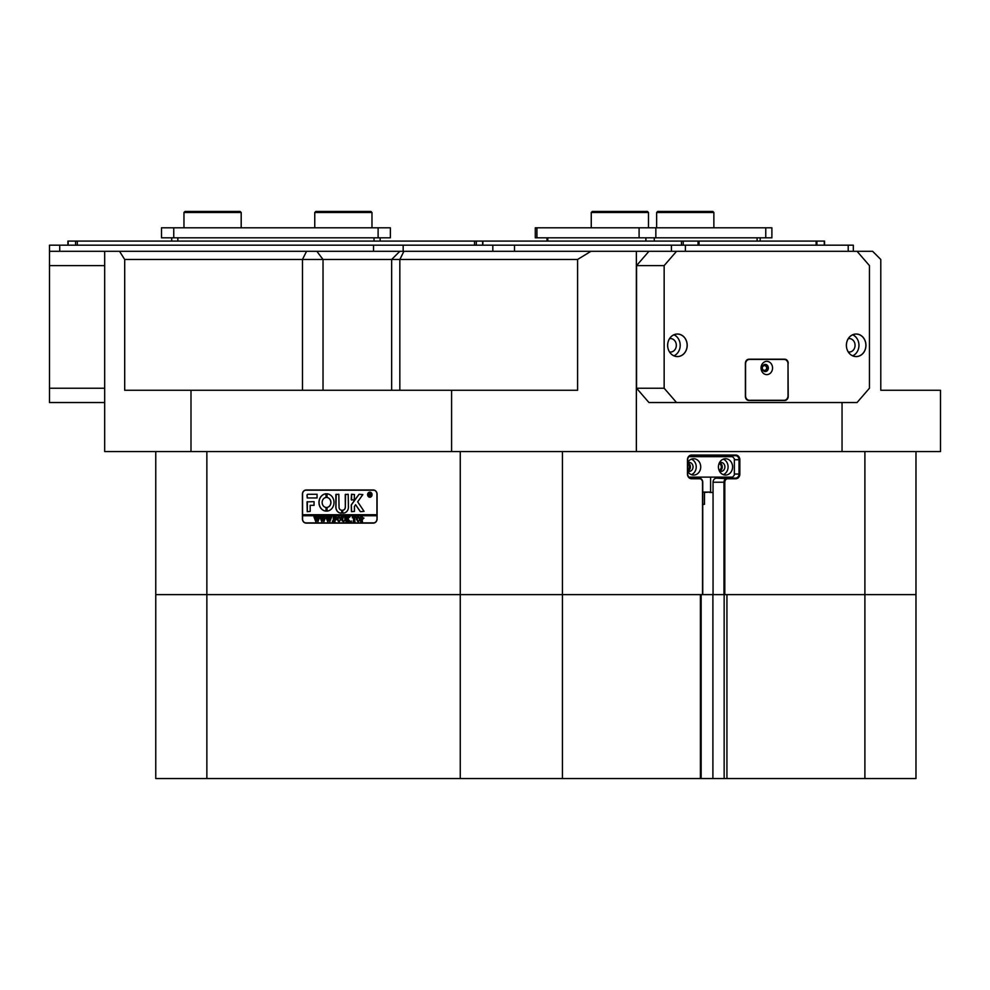 <?xml version="1.0" encoding="UTF-8"?>
<svg xmlns="http://www.w3.org/2000/svg" width="990" height="990" viewBox="0 0 990 990"><rect width="100%" height="100%" fill="white"/><g stroke="black" fill="none" stroke-linecap="round" stroke-linejoin="round"><path stroke-width="1.49" d="M704.472 492.067L704.472 504.331L702.739 504.331M702.739 492.067L710.597 492.067L710.597 477.118M718.431 466.896A8.18 7.079 90 0 0 725.509 475.076A8.18 7.079 90 0 0 732.588 466.896A8.18 7.079 90 0 0 725.509 458.729A8.18 7.079 90 0 0 718.431 466.896M723.257 474.656A8.18 7.079 90 0 0 728.083 466.896A8.18 7.079 90 0 0 723.257 459.15M719.371 470.98A4.492 3.898 90 0 0 724.903 466.896A4.492 3.898 90 0 0 719.371 462.825M719.68 471.129A4.492 3.898 90 0 0 719.68 462.677M687.691 471.327A8.18 7.079 90 0 0 693.644 475.076A8.18 7.079 90 0 0 700.722 466.896A8.18 7.079 90 0 0 693.644 458.729A8.18 7.079 90 0 0 687.691 462.479M691.404 474.656A8.18 7.079 90 0 0 696.23 466.896A8.18 7.079 90 0 0 691.404 459.15M687.691 471.067A4.492 3.898 90 0 0 693.049 466.896A4.492 3.898 90 0 0 687.691 462.726M687.827 471.129A4.492 3.898 90 0 0 687.827 462.677M688.891 477.118L732.588 477.118L734.357 475.076L734.357 458.729L732.588 456.687L688.891 456.687M702.739 594.619L723.975 594.619L723.975 482.229A4.084 3.539 -90 0 1 727.514 478.145L735.483 478.145A4.084 3.539 90 0 0 739.023 474.049L739.023 459.744A4.084 3.539 90 0 0 735.483 455.66L691.23 455.66A4.084 3.539 90 0 0 687.691 459.744L687.691 474.049A4.084 3.539 90 0 0 691.23 478.145L699.2 478.145A4.084 3.539 -90 0 1 702.739 482.229L702.739 594.619L155.764 594.619L155.764 451.576M687.691 469.978A3.366 2.921 90 0 0 687.691 463.827M719.025 470.188A3.366 2.921 90 0 0 719.025 463.617M310.637 259.479L124.703 259.479L124.703 390.27L577.591 390.27L577.591 259.479L310.637 259.479M695.166 455.66L695.166 456.687M695.166 477.118L695.166 478.145M709.682 492.067L704.472 492.451M915.973 451.576L915.973 594.619L723.975 594.619M377.091 494.282L377.091 518.81A4.294 3.713 90 0 1 373.379 523.104L306.12 523.104A4.294 3.713 90 0 1 302.408 518.81L302.408 494.282A4.294 3.713 90 0 1 306.12 489.988L373.379 489.988A4.294 3.713 90 0 1 377.091 494.282M124.703 259.479L119.53 251.299L636.372 251.299L636.372 451.576L842.045 451.576L842.045 402.534M190.996 390.27L190.996 451.576L104.68 451.576L104.68 251.299L119.53 251.299M702.516 594.619L702.516 482.229A3.477 3.007 90 0 0 699.509 478.752L691.54 478.752A4.702 4.071 -90 0 1 687.468 474.049L687.468 459.744A4.702 4.071 -90 0 1 691.54 455.054L735.78 455.054A4.702 4.071 -90 0 1 739.852 459.744L739.852 474.049A4.702 4.071 -90 0 1 735.78 478.752L727.823 478.752A3.477 3.007 90 0 0 724.816 482.229L724.816 594.619M590.943 251.299L577.591 259.479M636.372 451.576L451.601 451.576L451.601 390.27M636.558 265.605L648.945 251.299L676.541 251.299L664.154 265.605L636.558 265.605L636.558 388.229L664.154 388.229L676.541 402.534L857.055 402.534L869.443 388.229L869.443 265.605L857.055 251.299L872.611 251.299L880.791 259.479L880.791 390.27L940.5 390.27L940.5 451.576L842.045 451.576M897.584 390.27L880.791 390.27M190.996 451.576L451.601 451.576M373.379 523.104L306.838 523.104A4.294 3.713 90 0 1 305.675 522.881M305.675 490.211A4.294 3.713 90 0 1 306.838 489.988M709.682 492.451L713.048 492.451L713.048 482.229A4.084 3.539 -90 0 1 716.587 478.145L727.823 478.752M724.544 478.145A4.084 3.539 90 0 0 726.883 477.118M726.883 456.687A4.084 3.539 90 0 0 724.544 455.66M940.5 435.229L940.5 449.757M369.889 497.042A2.351 2.03 -90 0 0 369.889 492.339M371.869 494.691A2.351 2.03 -90 0 0 367.797 494.691A2.351 2.03 -90 0 0 371.869 494.691M367.624 494.691A2.549 2.215 -90 0 0 372.054 494.691A2.549 2.215 -90 0 0 367.624 494.691M369.889 492.141A2.549 2.215 -90 0 0 369.889 497.252M364.06 511.347L357.675 501.806L362.835 494.592L359.395 494.282A1.027 0.891 -90 0 0 358.714 494.654L351.462 504.628A1.027 0.891 -90 0 0 351.252 505.284L351.462 511.657L354.445 511.409L354.445 506.472L355.583 504.69L360.026 511.261A1.027 0.891 -90 0 0 360.731 511.657L364.06 511.347M334.001 502.462A8.687 7.524 -90 0 0 326.972 493.787L326.935 497.475A5.012 4.331 90 0 1 330.808 502.462A5.012 4.331 90 0 1 326.935 507.437L326.972 511.125A8.687 7.524 -90 0 0 334.001 502.462M327.059 493.787L327.034 497.475A5.012 4.331 90 0 1 330.92 502.462A5.012 4.331 90 0 1 327.034 507.437L327.059 511.125M344.928 517.114L345.906 516.817L345.312 519.663L343.679 521.779L342.107 520.777L341.414 516.817L343.183 516.817L342.602 519.861L343.703 521.582L345.015 519.701L344.582 516.953M349.099 517.498L347.775 518.983L350.51 521.718L348.567 521.718L347.205 519.267L347.787 521.718L346.017 521.718L346.017 516.817L347.787 516.817L347.205 519.181L348.48 516.817L350.014 516.817L349.099 517.498M351.388 521.779L351.388 520.963L351.388 521.779M352.329 517.857L352.39 516.817L355.868 516.817L355.93 517.857L354.395 517.015L354.989 521.718L353.22 521.718L353.814 517.015L352.329 517.857M356.289 519.243L356.969 517.374L358.392 516.743L360.41 519.23L358.343 521.779L356.289 519.243L356.969 517.374M376.918 519.007A3.886 3.366 -90 0 1 373.552 522.893L305.947 522.893A3.886 3.366 -90 0 1 302.581 519.007L302.581 515.74L376.918 515.74L377.091 519.007M363.961 518.141L361.894 519.379L362.476 521.718L360.707 521.718L360.707 516.817L363.961 518.141M336.996 519.243L337.677 517.374L339.1 516.743L341.129 519.23L339.05 521.779L336.996 519.243L337.677 517.374M336.291 517.906L334.459 517.015L334.459 519.131L335.87 518.451L335.87 520.01L334.459 519.329L335.053 521.718L333.284 521.718L333.284 516.817L336.34 516.817L336.291 517.906M332.454 521.779L332.454 520.963L332.454 521.779M330.388 516.953L331.638 516.953L329.806 521.779L328.754 518.871L327.752 521.779L325.858 516.817L327.418 516.817L327.999 520.629L328.581 518.302L327.752 516.817L329.398 516.817L329.905 520.579L330.388 516.953L331.638 516.817M324.435 516.953L325.685 516.953L323.854 521.779L322.802 518.871L321.787 521.779L319.894 516.817L321.465 516.817L322.035 520.629L322.629 518.302L321.8 516.817L323.445 516.817L323.94 520.579L324.435 516.953L325.685 516.817M318.471 516.953L319.721 516.953L317.889 521.779L316.837 518.871L315.835 521.779L313.941 516.817L315.501 516.817L316.082 520.629L316.664 518.302L315.835 516.817L317.481 516.817L317.988 520.579L318.471 516.953L319.721 516.817M376.918 515.74L377.017 514.726L302.581 514.726L302.581 494.084A3.886 3.366 -90 0 1 305.947 490.199L374.269 490.199A3.886 3.366 -90 0 1 374.542 490.211M376.918 514.726L376.918 494.084A3.886 3.366 -90 0 0 373.552 490.199M317.06 497.958L317.06 494.282L307.89 494.282A1.027 0.891 -90 0 0 307.011 495.309L307.222 497.958L317.06 497.958M310.192 505.321L314.053 505.321L314.053 501.645L307.011 501.893L307.222 511.657L310.192 511.409L310.192 505.321M341.661 510.221A3.069 2.661 90 0 1 339.038 507.165L338.828 494.282L335.857 494.53L335.857 507.165A5.928 5.136 -90 0 0 340.993 513.08A5.928 5.136 -90 0 0 341.686 513.03L341.661 510.221M326.019 497.475L325.982 493.787A8.687 7.524 -90 0 0 318.953 502.462A8.687 7.524 -90 0 0 325.982 511.125L326.019 507.437A5.012 4.331 90 0 1 322.146 502.462A5.012 4.331 90 0 1 326.019 497.475M351.462 494.282L351.252 499.764L354.234 500.012L354.445 494.53L351.462 494.282M345.238 507.165A3.069 2.661 90 0 1 342.614 510.221L342.589 513.03A5.928 5.136 -90 0 0 343.295 513.08A5.928 5.136 -90 0 0 348.418 507.165L348.208 494.282L345.238 494.53L345.337 507.165A3.069 2.661 90 0 1 342.713 510.221L342.689 513.03A5.928 5.136 -90 0 0 343.344 513.08M370.483 495.619L369.295 494.851L369.641 496.2L368.614 496.2L368.614 493.342L370.569 494.047L370.483 495.619M371.114 496.2L369.518 494.851M373.552 522.893L374.269 522.893A3.886 3.366 -90 0 0 374.542 522.881M302.692 514.726L302.692 515.74M345.547 494.282L345.337 507.165M351.574 494.282L351.574 500.012M326.032 493.8A8.687 7.524 -90 0 0 319.065 502.462A8.687 7.524 -90 0 0 326.032 511.125L325.982 511.125M336.179 494.282L335.957 507.165A5.928 5.136 -90 0 0 341.043 513.08M307.333 501.645L307.333 511.657M360.83 511.657A1.027 0.891 -90 0 1 360.137 511.261L355.583 504.69M359.494 494.282A1.027 0.891 -90 0 0 358.813 494.654L351.561 504.628A1.027 0.891 -90 0 0 351.363 505.284L351.574 511.657M308.001 494.282A1.027 0.891 -90 0 0 307.11 495.309L307.333 497.958M369.641 496.2L368.924 496.002M369.022 496.002L368.911 493.515M370.26 494.084L369.295 493.54L369.295 494.728L370.26 494.084L369.604 493.466M369.332 494.728L370.161 494.084M362.724 519.465L361.894 519.379M362.476 521.718L360.818 521.582M361.338 521.371L361.214 517.114M360.818 516.953L362.266 516.817M362.427 519.267L363.355 518.191L361.894 517.089L361.894 519.193L363.243 518.191L362.315 517.015M357.068 517.374L358.491 516.743M358.442 521.779L356.388 519.243M358.331 521.582L359.815 519.329L359.382 517.448L357.427 517.436L357.44 521.087L358.331 521.582L359.704 519.329L358.331 516.953M352.452 517.857L352.489 516.817L355.868 516.817M355.818 517.423L355.014 517.015M354.989 521.718L353.319 521.582M353.838 521.384L353.814 517.015M350.51 521.718L348.567 521.582M349.012 521.346L347.205 519.267M347.787 521.718L346.129 521.582M346.636 521.396L346.574 517.188M346.129 516.953L347.787 516.817M348.777 517.411L347.205 519.181M348.963 517.151L350.014 516.817M344.532 516.953L345.906 516.817M343.778 521.779L342.107 520.777M342.218 520.777L342.008 517.696M342.107 517.696L341.525 516.817L343.183 516.817M345.04 517.114L345.126 519.701L343.703 521.582M337.776 517.374L339.199 516.743M339.149 521.779L337.095 519.243M339.05 521.582L340.523 519.329L340.09 517.448L338.135 517.436L338.147 521.087L339.05 521.582L340.411 519.329L339.038 516.953M336.402 517.906L335.4 517.015M335.857 518.451L335.226 519.131M335.87 520.01L335.226 519.329M335.053 521.718L333.382 521.582M333.902 521.396L333.828 517.188M333.382 516.953L336.34 516.817M329.806 521.779L328.754 518.871M328.012 521.779L326.316 517.213M325.957 516.953L327.418 516.817M328.581 518.302L327.999 520.629M327.863 516.953L329.398 516.817M330.858 517.25L329.905 520.579M323.854 521.779L322.802 518.871M322.047 521.779L320.352 517.213M319.993 516.953L321.465 516.817M322.629 518.302L322.035 520.629M321.899 516.953L323.445 516.817M324.893 517.25L323.94 520.579M317.889 521.779L316.837 518.871M316.095 521.779L314.399 517.213M314.04 516.953L315.501 516.817M316.664 518.302L316.082 520.629M315.946 516.953L317.481 516.817M318.941 517.25L317.988 520.579M49.5 245.174L49.5 251.299L49.5 245.174L853.318 245.174L853.318 251.299M104.68 402.534L49.5 402.534L49.5 251.299L104.68 251.299L59.722 251.299L59.722 245.174M848.207 245.174L848.207 251.299L685.389 251.299L685.389 245.174M671.43 245.174L671.43 251.299L636.372 251.299M49.5 388.229L104.68 388.229M104.68 265.605L49.5 265.605M762.745 370.074A3.119 2.698 90 0 0 767.448 367.995A3.119 2.698 90 0 0 762.745 365.904M762.263 367.995A2.549 2.215 90 0 0 766.681 367.995A2.549 2.215 90 0 0 762.263 367.995M667.644 345.312A11.286 9.776 90 0 0 677.42 356.598A11.286 9.776 90 0 0 687.196 345.312A11.286 9.776 90 0 0 677.42 334.014A11.286 9.776 90 0 0 667.644 345.312A11.237 9.739 90 0 0 677.395 356.549A11.237 9.739 90 0 0 687.134 345.312A11.237 9.739 90 0 0 677.395 334.063A11.237 9.739 90 0 0 667.656 345.312M673.93 355.818A11.237 9.739 90 0 0 680.204 345.312A11.237 9.739 90 0 0 673.93 334.806M669.549 351.97A6.744 5.841 90 0 0 670.477 352.056A6.744 5.841 90 0 0 676.318 345.312A6.744 5.841 90 0 0 670.477 338.568A6.744 5.841 90 0 0 669.549 338.642M846.388 345.312A11.286 9.776 90 0 0 856.164 356.598A11.286 9.776 90 0 0 865.953 345.312A11.286 9.776 90 0 0 856.164 334.014A11.286 9.776 90 0 0 846.388 345.312A11.237 9.739 90 0 0 856.14 356.549A11.237 9.739 90 0 0 865.879 345.312A11.237 9.739 90 0 0 856.14 334.063A11.237 9.739 90 0 0 846.413 345.312M852.687 355.818A11.237 9.739 90 0 0 858.961 345.312A11.237 9.739 90 0 0 852.687 334.806M848.306 351.97A6.744 5.841 90 0 0 849.222 352.056A6.744 5.841 90 0 0 855.063 345.312A6.744 5.841 90 0 0 849.222 338.568A6.744 5.841 90 0 0 848.306 338.642M857.055 251.299L676.541 251.299M664.154 265.605L664.154 388.229M676.541 402.534L648.945 402.534L636.558 388.229M788.213 363.293A4.084 3.539 90 0 0 784.674 359.209L748.923 359.209A4.084 3.539 90 0 0 745.383 363.293L745.383 396.396A4.084 3.539 90 0 0 748.923 400.48L784.674 400.48A4.084 3.539 90 0 0 788.213 396.396L788.003 363.293M783.734 359.407A4.084 3.539 90 0 0 782.632 359.209M748.923 400.48L782.632 400.48A4.084 3.539 90 0 0 783.734 400.282M183.967 212.479L184.994 211.452L240.162 211.452L241.189 212.479L183.967 212.479L183.967 227.799M656.642 212.479L657.669 211.452L712.85 211.452L713.864 212.479L656.642 212.479L656.642 227.799M314.758 212.479L315.773 211.452L370.953 211.452L371.98 212.479L314.758 212.479L314.758 227.799M591.253 212.479L592.28 211.452L647.448 211.452L648.475 212.479L591.253 212.479L591.253 227.799M171.703 241.09L171.703 237.81M380.148 237.81L380.148 241.09M173.745 237.81L161.494 237.81L161.494 227.799L173.745 227.799L173.745 237.81L378.106 237.81L378.106 227.799L390.369 227.799L390.369 237.81L378.106 237.81M173.745 227.799L378.106 227.799M771.891 237.81L765.753 237.81L765.753 227.799L771.891 227.799L771.891 237.81M536.927 227.799L536.927 237.81L535.281 237.81L535.281 227.799L655.85 227.799L655.85 237.81L765.753 237.81M655.85 237.81L639.095 237.81L639.095 227.799M536.927 237.81L639.095 237.81M655.85 227.799L765.753 227.799M67.889 245.174L67.889 241.09L824.571 241.09L824.571 245.174M761.05 367.995A6.645 5.754 90 0 0 766.792 374.628A6.645 5.754 90 0 0 772.547 367.995A6.645 5.754 90 0 0 766.792 361.35A6.645 5.754 90 0 0 761.05 367.995M762.164 367.995A3.576 3.094 90 0 0 768.364 367.995A3.576 3.094 90 0 0 762.164 367.995M765.01 371.559A3.576 3.094 90 0 0 765.01 364.431M745.557 363.899L745.557 395.79A4.492 3.898 90 0 0 749.455 400.282L784.142 400.282A4.492 3.898 90 0 0 788.028 395.79L788.028 363.899A4.492 3.898 90 0 0 784.142 359.407L749.455 359.407A4.492 3.898 90 0 0 745.557 363.899L745.383 363.899M747.821 359.407L749.455 359.407M749.455 400.282L747.821 400.282M915.973 778.548L864.889 778.548L864.889 594.619L915.973 594.619L915.973 778.548M864.889 451.576L864.889 594.619L726.932 594.619L726.932 778.548L864.889 778.548M726.932 778.548L724.148 778.548L724.148 594.619M701.143 594.619L701.143 778.548L724.148 778.548M701.143 778.548L700.388 778.548L700.388 594.619L562.444 594.619L562.444 778.548L700.388 778.548M562.444 778.548L460.263 778.548L460.263 594.619L562.444 594.619L562.444 451.576M206.861 778.548L155.764 778.548L155.764 594.619L206.861 594.619L206.861 778.548L460.263 778.548M206.861 451.576L206.861 594.619L460.263 594.619L460.263 451.576M713.048 492.451L713.048 594.619M302.47 390.27L302.47 259.479L306.553 251.299M403.92 251.299L399.836 259.479L399.836 390.27M316.837 251.299L323.025 259.479L323.025 390.27M734.357 459.744L739.852 459.744M734.357 474.049L739.852 474.049M724.816 482.229L713.048 482.229M492.822 251.299L492.822 245.174M403.165 245.174L403.165 251.299M514.515 245.174L514.515 251.299M373.539 251.299L373.539 245.174M177.841 237.81L177.841 241.09M374.022 241.09L374.022 237.81M757.102 241.09L757.102 237.81M654.279 237.81L654.279 241.09M645.901 241.09L645.901 237.81M547.817 237.81L547.817 241.09M77.331 241.09L77.331 245.174M474.532 245.174L474.532 241.09M476.301 241.09L476.301 245.174M68.162 241.09L68.162 245.174M75.562 245.174L75.562 241.09M816.144 245.174L816.144 241.09M699.051 241.09L699.051 245.174M681.466 245.174L681.466 241.09M482.873 241.09L482.873 245.174M683.236 241.09L683.236 245.174M698.024 245.174L698.024 241.09M816.899 241.09L816.899 245.174M824.286 245.174L824.286 241.09M712.899 594.619L712.899 778.548M710.597 455.66L710.597 456.687M391.656 390.27L391.656 259.479L399.836 251.299M241.189 212.479L241.189 227.799M713.864 212.479L713.864 227.799M371.98 212.479L371.98 227.799M648.475 212.479L648.475 227.799M760.172 237.81L760.172 241.09M546.987 237.81L546.987 241.09M482.6 241.09L482.6 245.174"/></g></svg>
